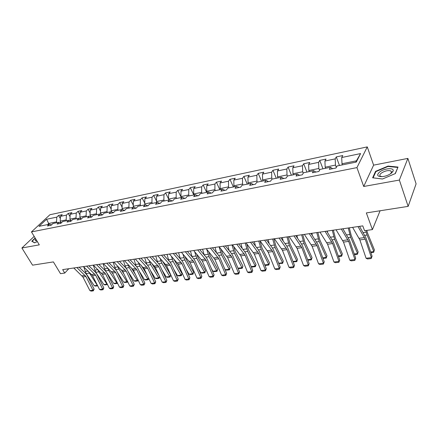 <?xml version="1.0" encoding="UTF-8"?>
<svg xmlns="http://www.w3.org/2000/svg" width="438" height="438" viewBox="0 0 438 438"><rect width="100%" height="100%" fill="white"/><g stroke="black" fill="none" stroke-linecap="round" stroke-linejoin="round"><path stroke-width="0.66" d="M391.594 171.953L392.568 171.975M367.268 146.889L49.921 214.735L31.459 231.916L356.932 167.612L367.268 146.889L373.619 165.142L363.715 186.478L399.368 180.062L407.877 158.397L373.619 165.142M407.877 158.397L416.1 183.856L408.15 206.375L366.343 212.917L372.42 229.594L380.091 210.766M34.18 236.405L21.9 247.99L32.56 265.165L53.398 261.908L60.504 273.668L64.736 273.066L68.799 268.713M399.368 180.062L408.15 206.375M51.536 224.869L49.28 224.251L47.441 225.992L51.137 225.247L52.971 223.5L58.944 222.29L57.121 224.048L60.904 223.287L62.722 221.524L68.837 220.287L67.025 222.055L70.901 221.278L72.703 219.504L78.966 218.234L77.17 220.018L81.134 219.219L82.924 217.434L89.336 216.137L87.556 217.932L91.619 217.117L93.393 215.315L99.963 213.985L98.2 215.792L102.361 214.959L104.118 213.142L110.847 211.778L109.106 213.602L113.371 212.748L115.106 210.913L122.005 209.517L120.28 211.357L124.655 210.475L126.374 208.636L133.448 207.201L131.745 209.052L136.229 208.154L137.921 206.293L145.181 204.825L144.721 203.933L151.926 202.465L152.386 203.363M49.28 224.251L38.993 226.331L46.57 219.268L56.798 217.128L58.577 215.447L60.356 218.513M332.639 168.696L330.487 167.294L329.332 169.358L335.973 168.028L337.101 165.953L356.28 162.071L360.589 153.574L341.7 157.521L342.779 155.545L336.285 156.913L335.185 158.885L324.914 161.036L326.047 159.071L319.745 160.401L318.585 162.356L308.615 164.442L309.808 162.493L303.687 163.785L302.477 165.728L292.792 167.754L294.035 165.816L288.089 167.07L286.83 169.002L277.424 170.968L278.716 169.046L272.934 170.267L271.626 172.183L262.482 174.094L263.818 172.189L258.201 173.371L256.849 175.277L247.957 177.133L249.337 175.238L243.873 176.388L242.482 178.282L233.832 180.089L235.255 178.206L229.939 179.328L228.505 181.206L220.09 182.964L221.546 181.097L216.372 182.186L214.905 184.048L206.714 185.761L208.203 183.911L203.166 184.973L201.661 186.818L193.689 188.488L195.211 186.648L190.3 187.683L188.767 189.517L180.998 191.143L182.553 189.315L177.768 190.322L176.207 192.145L168.641 193.727L170.218 191.915L165.559 192.895L163.965 194.707L156.59 196.251L158.195 194.45L153.65 195.408L152.035 197.204L144.841 198.704L146.473 196.919L142.038 197.856L140.401 199.635L133.382 201.102L135.035 199.328L130.71 200.243L129.051 202.011L122.207 203.44L123.877 201.683L119.662 202.57L117.981 204.327L111.296 205.723L112.988 203.977L108.87 204.847L107.173 206.588L100.647 207.951L102.361 206.216L98.336 207.064L96.617 208.795L90.25 210.125L91.975 208.406L88.049 209.233L86.313 210.952L80.094 212.255L81.835 210.541L77.997 211.351L76.25 213.054L70.168 214.33L71.925 212.633L68.175 213.421L66.412 215.113L60.471 216.356L62.24 214.675L58.577 215.447M330.487 167.294L320.063 169.402L318.869 171.461L312.431 172.753L313.646 170.705L303.534 172.753L302.286 174.795L296.039 176.049L297.309 174.012L287.492 175.999L286.189 178.025L280.123 179.246L281.448 177.226L271.916 179.153L270.564 181.168L264.678 182.35L266.047 180.346L256.788 182.219L255.392 184.212L249.671 185.362L251.084 183.374L242.088 185.197L240.648 187.174L235.086 188.291L236.542 186.32L227.798 188.094L226.315 190.054L220.911 191.143L222.405 189.183L213.897 190.908L212.381 192.857L207.125 193.908L208.652 191.97L200.38 193.645L198.825 195.578L193.711 196.607L195.277 194.68L187.218 196.312L185.635 198.228L180.653 199.23L182.252 197.319L174.406 198.907L172.791 200.807L167.94 201.781L169.566 199.887L161.929 201.431L160.286 203.32L155.561 204.267L157.215 202.389L149.774 203.894L148.104 205.767L143.5 206.692L145.181 204.825L147.907 205.805M372.42 229.594L364.569 230.706L362.779 225.877L62.661 269.611L64.736 273.066M58.944 222.29L61.254 222.942L60.22 221.135L66.165 219.925L66.636 220.736M60.471 216.356L60.22 221.135M66.412 215.113L66.165 219.925M70.923 220.894L69.932 219.159L76.02 217.921L76.486 218.737M71.208 220.976L68.837 220.287M70.168 214.33L69.932 219.159M76.25 213.054L76.02 217.921M80.8 218.786L79.869 217.138L86.1 215.868L86.565 216.695M81.397 218.962L78.966 218.234M80.094 212.255L79.869 217.138M86.313 210.952L86.1 215.868M90.907 216.618L90.042 215.063L96.42 213.766L96.886 214.609M91.827 216.903L89.336 216.137M90.25 210.125L90.042 215.063M96.617 208.795L96.42 213.766M101.249 214.39L100.455 212.945L106.987 211.614L107.452 212.468M102.519 214.795L99.963 213.985M100.647 207.951L100.455 212.945M107.173 206.588L106.987 211.614M111.843 212.101L111.121 210.771L117.811 209.413L118.276 210.273M113.475 212.638L110.847 211.778M111.296 205.723L111.121 210.771M117.981 204.327L117.811 209.413M122.689 209.747L122.049 208.548L128.903 207.152L129.369 208.028M124.704 210.426L122.005 209.517M122.207 203.44L122.049 208.548M129.051 202.011L128.903 207.152M133.798 207.322L133.245 206.271L140.275 204.836L140.735 205.723M136.196 208.159L133.448 207.201M133.382 201.102L133.245 206.271M140.401 199.635L140.275 204.836M144.841 198.704L144.721 203.933M152.035 197.204L151.926 202.465M156.946 202.444L156.492 201.535L163.883 200.029L164.338 200.943M159.919 203.396L157.215 202.389M156.59 196.251L156.492 201.535M163.965 194.707L163.883 200.029M169.019 199.996L168.559 199.076L176.142 197.533L176.602 198.463M172.244 200.916L169.566 199.887M168.641 193.727L168.559 199.076M176.207 192.145L176.142 197.533M181.403 197.489L180.943 196.558L188.729 194.97L189.183 195.912M184.891 198.376L182.252 197.319M180.998 191.143L180.943 196.558M188.767 189.517L188.729 194.97M194.111 194.915L193.656 193.968L201.65 192.342L202.099 193.295M197.883 195.77L195.277 194.68M193.689 188.488L193.656 193.968M201.661 186.818L201.65 192.342M207.158 192.271L206.709 191.313L214.916 189.643L215.365 190.612M211.226 193.087L208.652 191.97M206.714 185.761L206.709 191.313M214.905 184.048L214.916 189.643M220.56 189.555L220.111 188.581L228.543 186.867L228.986 187.853M224.94 190.333L222.405 189.183M220.09 182.964L220.111 188.581M228.505 181.206L228.543 186.867M234.33 186.769L233.887 185.778L242.548 184.015L242.991 185.011M239.033 187.502L236.542 186.32M233.832 180.089L233.887 185.778M242.482 178.282L242.548 184.015M248.483 183.9L248.039 182.898L256.947 181.08L257.385 182.099M253.531 184.59L251.084 183.374M247.957 177.133L248.039 182.898M256.849 175.277L256.947 181.08M263.03 180.954L262.597 179.93L271.757 178.069L272.195 179.098M268.439 181.595L266.047 180.346M262.482 174.094L262.597 179.93M271.626 172.183L271.757 178.069M277.999 177.921L277.566 176.886L287 174.965L287.448 176.071M283.786 178.507L281.448 177.226M277.424 170.968L277.566 176.886M286.83 169.002L287 174.965M293.4 174.806L292.973 173.749L302.68 171.773L303.255 173.213M299.587 175.337L297.309 174.012M292.792 167.754L292.973 173.749M302.477 165.728L302.68 171.773M309.261 171.592L308.834 170.519L318.831 168.482L319.537 170.311M315.864 172.063L313.646 170.705M308.615 164.442L308.834 170.519M318.585 162.356L318.831 168.482M325.587 168.285L325.171 167.19L335.47 165.093L336.324 167.382M324.914 161.036L325.171 167.19M335.185 158.885L335.47 165.093M342.412 164.88L342.001 163.763L356.423 160.828L360.589 153.574M341.7 157.521L342.001 163.763M363.715 186.478L356.932 167.612M21.9 247.99L39.31 244.853L31.459 231.916M355.738 162.175L356.423 160.828M49.149 224.272L48.684 223.484L47.496 224.612M57.006 222.685L56.54 221.885L48.684 223.484L46.57 219.268M56.798 217.128L56.54 221.885M336.285 156.913L339.461 165.476M319.745 160.401L322.97 168.816M303.687 163.785L306.956 172.057M288.089 167.07L291.396 175.211M272.934 170.267L276.279 178.271M258.201 173.371L261.579 181.25M243.873 176.388L247.278 184.146M229.939 179.328L233.366 186.966M216.372 182.186L219.827 189.703M203.166 184.973L206.643 192.375M190.3 187.683L193.799 194.976M177.768 190.322L181.283 197.511M165.559 192.895L168.564 198.934M153.65 195.408L156.497 201.026M142.038 197.856L144.743 203.09M130.71 200.243L133.272 205.126M119.662 202.57L122.093 207.13M108.87 204.847L111.181 209.107M98.336 207.064L100.526 211.05M88.049 209.233L90.129 212.967M77.997 211.351L79.973 214.844M68.175 213.421L70.053 216.695M388.035 166.068L375.547 171.362L372.629 177.801L382.467 179.011L395.366 173.568L398.016 167.064L388.035 166.068L388.178 166.484M35.155 238.004L31.76 241.223L34.569 242.833L37.345 241.617M375.755 171.953L375.547 171.362M358.01 226.572L365.221 239.192L371.402 257.632L372.081 256.208L365.922 237.807L359.543 226.347M352.601 227.36L359.866 239.909L366.086 258.256L371.402 257.632L371.216 258.524L367.498 258.957L366.086 258.256M372.081 256.208L371.216 258.524M370.668 251.992L373.866 251.598L367.077 235.014L365.818 230.53M373.685 252.283L374.408 249.89L373.685 252.283L370.882 252.622M366.82 230.388L367.646 233.323L374.408 249.89M379.636 172.014C376.313 175.162 377.255 176.706 382.462 176.645C385.79 176.213 388.703 175.096 391.2 173.306L393.012 171.236C394.928 167.431 384.433 168.11 379.636 172.014M390.285 173.941L391.462 172.528L390.904 170.94C388.112 170.125 384.925 170.842 381.339 173.103C379.658 174.472 379.379 175.529 380.502 176.273L382.259 176.662M397.764 167.677L395.153 173.656M382.5 178.994L373.094 177.839L375.919 171.597L388.024 166.467L397.688 167.442M34.739 242.761L32.1 241.25L35.286 238.228M35.796 239.06C34.832 240.342 35.117 240.927 36.644 240.812L36.841 240.785M341.301 229.008L348.692 241.404L354.966 259.559L355.678 258.146L349.431 240.035L342.894 228.773M336.05 229.775L343.491 242.099L349.792 260.161L354.966 259.559L354.818 260.429L351.205 260.851L349.792 260.161M355.678 258.146L354.818 260.429M325.078 231.374L332.628 243.55L338.985 261.426L339.74 260.035L333.411 242.198L326.726 231.133M319.975 232.118L327.575 244.229L333.959 262.017L338.985 261.426L338.875 262.285L335.36 262.696L333.959 262.017M339.74 260.035L338.875 262.285M343.2 229.271L343.08 228.751M354.249 253.996L357.583 253.586L350.657 237.265L348.243 227.995M357.441 254.254L358.158 251.894L357.441 254.254L354.462 254.615M349.289 227.842L351.265 235.595L358.158 251.894M327.602 232.496L327.252 231.056M338.289 255.945L341.744 255.518L334.703 239.455L332.278 230.322M341.651 256.175L342.363 253.848L341.651 256.175L338.503 256.558M333.362 230.164L335.349 237.801L342.363 253.848M309.31 233.668L317.019 245.641L323.447 263.249L324.235 261.864L317.835 244.294L311.018 233.421M304.35 234.39L312.108 246.298L318.557 263.818L323.447 263.249L323.375 264.092L319.959 264.486L318.557 263.818M324.235 261.864L323.375 264.092M293.986 235.901L301.837 247.673L308.336 265.017L309.157 263.649L302.685 246.342L301.547 244.081L295.749 235.644M289.168 236.602L297.057 248.313L303.578 265.576L308.336 265.017L308.297 265.844L304.974 266.233L303.578 265.576M309.157 263.649L308.297 265.844M279.088 238.075L287.071 249.649L293.63 266.742L294.484 265.384L287.952 248.33L286.797 246.107L280.895 237.812M274.402 238.754L282.422 250.273L288.998 267.284L293.63 266.742L293.624 267.552L290.389 267.93L288.998 267.284M294.484 265.384L293.624 267.552M312.409 235.518L311.867 233.295M322.768 257.84L326.348 257.402L319.192 241.584L316.751 232.583M326.288 258.042L326.994 255.743L326.288 258.042L322.987 258.442M317.873 232.419L319.866 239.947L326.994 255.743M297.621 238.371L296.904 235.48M307.673 259.679L311.363 259.23L304.103 243.654L301.656 234.784M311.336 259.86L312.042 257.593L311.336 259.86L307.87 260.205M302.811 234.615L304.81 242.033L312.042 257.593M283.216 241.07L282.34 237.599M292.984 261.475L296.778 261.01L289.425 245.669L286.967 236.925M296.789 261.623L297.484 259.389L296.789 261.623L293.142 261.875M288.155 236.75L290.159 244.065L297.484 259.389M269.178 243.637L268.166 239.663M278.688 263.222L282.576 262.745L275.135 247.629L272.671 239.011M282.62 263.347L283.309 261.141L282.62 263.347L278.803 263.512M273.887 238.83L275.896 246.041L283.309 261.141M255.502 246.085L254.369 241.677M264.766 264.919L268.74 264.432L261.218 249.54L258.748 241.037M268.817 265.023L269.501 262.844L268.817 265.023L265.767 265.395L264.837 265.105M259.997 240.856L262.012 247.968L269.501 262.844M242.176 248.423L240.922 243.637M251.198 266.578L255.261 266.08L247.667 251.401L245.192 243.013M255.365 266.66L255.261 266.08L256.049 264.508L255.365 266.66L252.392 267.021L251.237 266.665M246.698 243.731L248.483 249.846L256.049 264.508M237.987 268.187L242.126 267.684L242.937 266.129L242.252 268.253L239.356 268.603L237.982 268.187M229.178 250.662L227.82 245.543M242.252 268.253L234.461 253.213L231.981 244.935M233.75 246.523L235.299 251.669L242.937 266.129M225.28 269.742L229.315 269.25L230.147 267.706L229.474 269.808L226.649 270.147L225.28 269.742L224.431 268.187M216.503 252.814L215.053 247.404M229.474 269.808L221.59 254.976L219.109 246.813M221.108 249.173L222.449 253.454L230.147 267.706M212.884 271.253L216.821 270.772L217.675 269.244L217.002 271.319L214.248 271.659L212.884 271.253L211.247 268.313M204.135 254.878L202.602 249.217M217.002 271.319L209.041 256.701L206.709 249.211M208.773 251.686L209.917 255.19L217.675 269.244M200.79 272.732L204.634 272.261L205.504 270.75L204.836 272.797L202.148 273.126L200.79 272.732L198.409 268.543M192.079 256.882L190.459 250.99M204.836 272.797L196.799 258.382L194.647 251.647M196.728 254.084L197.697 256.887L205.504 270.75M188.986 274.172L192.742 273.712L193.629 272.217L192.966 274.243L190.338 274.56L188.986 274.172L185.909 268.861M180.319 258.825L178.605 252.715M192.966 274.243L184.858 260.019L182.87 253.974M184.967 256.372L185.772 258.535L193.629 272.217M177.461 275.579L181.129 275.13L182.033 273.651L181.376 275.65L178.814 275.962L177.461 275.579L173.733 269.255M168.854 260.719L167.042 254.401M181.376 275.65L173.202 261.617L171.373 256.197M173.481 258.557L182.033 273.651M166.21 276.953L169.791 276.515L170.71 275.048L170.054 277.024L167.551 277.331L166.21 276.953L161.868 269.72M157.675 262.565L155.753 256.044M170.054 277.024L161.825 263.178L160.133 258.332M162.284 260.687L170.71 275.048M159.607 276.619L158.999 278.371L156.552 278.667L155.216 278.294L150.294 270.241M146.774 264.366L144.732 257.654M155.216 278.294L158.715 277.867L150.716 264.705L149.155 260.38M158.999 278.371L158.715 277.867L159.569 276.537M151.439 262.827L159.054 275.431M148.723 278.349L148.197 279.685L145.805 279.975L144.474 279.608L139.01 270.804M136.136 266.134L133.962 259.219M144.474 279.608L147.891 279.187L139.864 266.195L138.43 262.346M148.197 279.685L147.891 279.187L148.608 278.103M141.041 265.094L147.097 274.922M138.09 280.03L137.636 280.966L135.304 281.251L133.979 280.889L127.995 271.412M125.772 267.875L123.439 260.752M133.979 280.889L137.318 280.479L129.259 267.651L127.94 264.245M137.636 280.966L137.318 280.479L137.893 279.619M130.94 267.339L135.452 274.544M101.025 213.979L100.685 214.215M127.704 281.656L127.316 282.22L125.033 282.499L123.713 282.143L117.247 272.053M115.681 269.6L113.157 262.252M123.713 282.143L126.976 281.743L118.901 269.069L117.685 266.074M127.316 282.22L126.976 281.743L127.425 281.092M121.052 269.479L124.102 274.276M90.628 216.12L90.212 216.405M264.596 240.183L272.699 251.571L279.318 268.417L280.2 267.076L273.608 250.262L272.441 248.072L266.446 239.914M260.035 240.851L268.171 252.179L274.807 268.943L279.318 268.417L279.345 269.217L276.192 269.584L274.807 268.943M280.2 267.076L279.345 269.217M250.492 242.241L258.71 253.443L265.379 270.049L266.288 268.724L259.646 252.151L258.464 249.994L252.387 241.962M246.052 242.887L254.303 254.035L260.988 270.564L265.379 270.049L265.433 270.832L262.362 271.188L260.988 270.564M266.288 268.724L265.433 270.832M236.766 244.24L245.083 255.266L251.801 271.642L252.737 270.323L246.046 253.985L244.853 251.855L238.699 243.961M232.441 244.869L240.791 255.841L247.519 272.14L251.801 271.642L251.883 272.409L248.894 272.759L247.519 272.14M252.737 270.323L251.883 272.409M223.396 246.189L231.811 257.04L238.568 273.192L239.531 271.889L232.797 255.77L231.593 253.679L225.362 245.904M219.186 246.802L227.629 257.604L234.401 273.679L238.568 273.192L238.677 273.947L235.764 274.287L234.401 273.679M239.531 271.889L238.677 273.947M210.377 248.089L218.874 258.776L225.674 274.703L226.654 273.411L219.887 257.511L218.671 255.447L212.375 247.793M206.271 248.685L214.801 259.318L221.606 275.179L225.674 274.703L225.805 275.442L222.964 275.776L221.606 275.179M226.654 273.411L225.805 275.442M197.686 249.934L206.265 260.462L213.098 276.175L214.1 274.894L207.3 259.214L206.074 257.177L199.717 249.638M193.689 250.52L202.29 260.993L209.134 276.635L213.098 276.175L213.257 276.904L210.481 277.227L209.134 276.635M214.1 274.894L213.257 276.904M185.318 251.735L193.974 262.105L200.828 277.61L201.852 276.345L195.025 260.867L193.788 258.863L187.376 251.439M181.42 252.304L190.097 262.625L196.963 278.064L200.828 277.61L201.015 278.327L198.31 278.645L196.963 278.064M201.852 276.345L201.015 278.327M173.256 253.493L181.978 263.709L188.866 279.011L189.906 277.758L183.051 262.482L181.808 260.506L175.342 253.191M169.451 254.051L178.195 264.218L185.088 279.455L188.866 279.011L189.068 279.718L186.429 280.03L185.088 279.455M189.906 277.758L189.068 279.718M161.491 255.212L170.273 265.275L177.182 280.38L178.244 279.137L171.362 264.059L170.114 262.11L163.604 254.9M157.779 255.748L166.582 265.773L173.497 280.813L177.182 280.38L177.406 281.076L174.828 281.377L173.497 280.813M178.244 279.137L177.406 281.076M150.01 256.882L158.852 266.808L165.783 281.716L166.856 280.484L159.958 265.603L158.698 263.676L152.145 256.569M146.391 257.407L155.249 267.289L162.18 282.138L165.783 281.716L166.024 282.4L163.505 282.696L162.18 282.138M166.856 280.484L166.024 282.4M138.808 258.513L147.699 268.297L154.647 283.019L155.736 281.798L148.821 267.103L147.557 265.204L140.965 258.201M135.271 259.028L144.184 268.768L151.132 283.43L154.647 283.019L154.91 283.693L152.451 283.983L151.132 283.43M155.736 281.798L154.91 283.693M127.869 260.106L136.809 269.753L143.768 284.295L144.874 283.085L137.943 268.571L136.678 266.698L130.048 259.789M124.419 260.61L133.371 270.213L140.335 284.695L143.768 284.295L144.047 284.957L141.649 285.237L140.335 284.695M144.874 283.085L144.047 284.957M117.187 261.667L126.171 271.177L133.141 285.538L134.263 284.339L127.316 270.005L126.045 268.155L119.382 261.344M113.82 262.154L122.81 271.631L129.785 285.932L133.141 285.538L133.437 286.195L131.088 286.468L129.785 285.932M134.263 284.339L133.437 286.195M106.752 263.183L115.774 272.573L122.755 286.753L123.888 285.565L116.935 271.407L115.659 269.578L108.969 262.86M103.461 263.665L112.489 273.011L119.475 287.142L122.755 286.753L123.067 287.399L120.773 287.667L119.475 287.142M123.888 285.565L123.067 287.399M96.557 264.672L105.613 273.931L112.599 287.947L113.743 286.764L106.784 272.775L105.503 270.969L98.785 264.344M93.343 265.138L102.404 274.358L109.396 288.319L112.599 287.947L112.927 288.582L110.683 288.839L109.396 288.319M113.743 286.764L112.927 288.582M117.472 283.09L117.225 283.446L114.991 283.72L113.677 283.364L106.757 272.721M105.897 271.401L104.6 268.762L103.105 263.714M113.677 283.364L116.869 282.975L108.772 270.46L107.66 267.837M117.225 283.446L116.869 282.975L117.192 282.521M111.367 271.527L113.037 274.111M80.477 218.212L79.984 218.54M86.598 266.123L95.676 275.261L102.673 289.107L103.828 287.941L96.858 274.117L95.577 272.332L88.837 265.795M83.45 266.583L92.538 275.677L99.535 289.474L102.673 289.107L103.012 289.737L100.822 289.989L99.535 289.474M103.828 287.941L103.012 289.737M107.474 284.481L105.169 284.914L103.861 284.563L95.736 272.25L93.278 265.149M103.861 284.563L106.981 284.185L98.868 271.817L97.849 269.545M107.354 284.645L107.184 283.906M70.556 220.248L69.998 220.626M76.853 267.541L85.963 276.559L92.96 290.246L94.126 289.085L87.157 275.425L85.87 273.662L79.108 267.213M73.781 267.99L82.897 276.969L89.894 290.602L92.96 290.246L93.316 290.865L91.17 291.111L89.894 290.602M94.126 289.085L93.316 290.865M97.685 285.822L95.555 286.08L94.258 285.735L86.116 273.569L83.762 266.884M94.258 285.735L97.313 285.362L88.252 271.199M97.663 285.784L97.395 285.253M60.86 222.241L60.236 222.657M364.509 237.582L359.155 238.305M365.221 239.192L359.866 239.909M364.816 235.321L367.077 235.014M363.217 232.605L366.201 232.189M347.964 239.821L342.762 240.522M348.692 241.404L343.491 242.099M331.889 241.995L326.836 242.679M332.628 243.55L327.575 244.229M348.303 237.588L350.657 237.265M346.666 234.921L349.77 234.489M332.261 239.789L334.703 239.455M330.586 237.172L333.805 236.717M316.263 244.108L311.352 244.776M317.019 245.641L312.108 246.298M301.076 246.167L296.291 246.813M301.837 247.673L297.057 248.313M286.293 248.165L281.645 248.795M287.071 249.649L282.422 250.273M316.663 241.929L319.192 241.584M314.955 239.356L318.284 238.891M301.497 244.01L304.103 243.654M299.756 241.48L303.189 240.999M286.748 246.036L289.425 245.669M284.974 243.544L288.5 243.052M272.392 248.007L275.135 247.629M270.591 245.554L274.204 245.05M258.415 249.923L261.218 249.54M256.586 247.514L260.281 246.999M244.804 251.795L247.667 251.401M242.953 249.419L246.725 248.894M231.543 253.613L234.461 253.213M229.671 251.275L233.514 250.739M218.617 255.387L221.59 254.976M216.728 253.087L220.637 252.54M206.019 257.117L209.041 256.701M204.124 254.845L208.083 254.292M193.738 258.803L196.799 258.382M191.981 256.548L195.841 256.006M181.754 260.446L184.858 260.019M180.127 258.201L183.894 257.675M170.059 262.05L173.202 261.617M168.559 259.816L172.238 259.307M158.644 263.616L161.825 263.178M157.269 261.398L160.861 260.895M147.502 265.143L150.716 264.705M146.243 262.937L149.747 262.45M136.623 266.638L139.864 266.195M135.468 264.442L138.895 263.966M125.991 268.1L129.259 267.651M124.945 265.915L128.29 265.45M115.627 269.518L118.901 269.069M114.657 267.355L117.926 266.895M271.916 250.109L267.388 250.722M272.699 251.571L268.171 252.179M257.916 252.003L253.509 252.6M258.71 253.443L254.303 254.035M244.284 253.848L239.991 254.429M245.083 255.266L240.791 255.841M231.001 255.644L226.818 256.214M231.811 257.04L227.629 257.604M218.064 257.396L213.985 257.949M218.874 258.776L214.801 259.318M205.449 259.104L201.469 259.641M206.265 260.462L202.29 260.993M193.147 260.769L189.265 261.294M193.974 262.105L190.097 262.625M181.146 262.389L177.363 262.904M181.978 263.709L178.195 264.218M169.44 263.977L165.745 264.475M170.273 265.275L166.582 265.773M158.014 265.521L154.406 266.008M158.852 266.808L155.249 267.289M146.856 267.032L143.335 267.509M147.699 268.297L144.184 268.768M135.961 268.505L132.522 268.97M136.809 269.753L133.371 270.213M125.317 269.945L121.961 270.399M126.171 271.177L122.81 271.631M114.92 271.352L111.635 271.795M115.774 272.573L112.489 273.011M104.759 272.726L101.55 273.159M105.613 273.931L102.404 274.358M105.569 270.898L108.772 270.46M104.6 268.762L107.797 268.313M94.822 274.073L91.684 274.495M95.676 275.261L92.538 275.677M70.808 220.692L70.469 220.763M95.736 272.25L98.868 271.817M94.767 270.136L97.893 269.699M85.103 275.387L82.037 275.803M85.963 276.559L82.897 276.969M61.101 222.652L60.586 222.756M86.116 273.569L89.177 273.148M85.147 271.478L88.115 271.067M391.452 172.556L390.904 170.94M391.462 172.528L393.012 171.236"/></g></svg>
